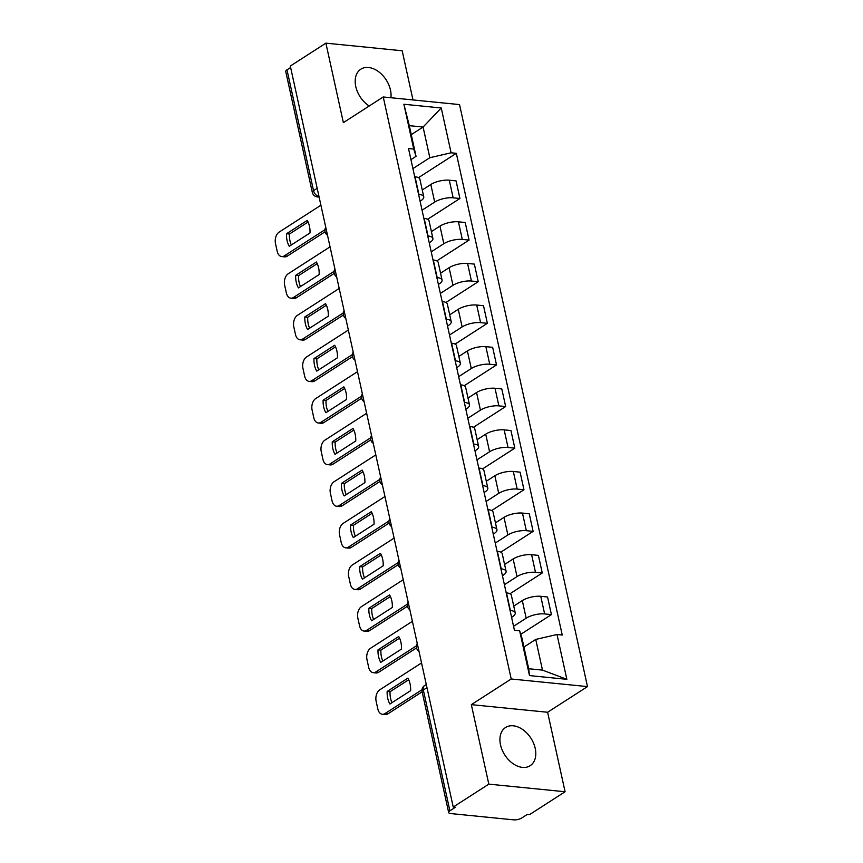 <?xml version="1.0" encoding="UTF-8"?>
<svg xmlns="http://www.w3.org/2000/svg" width="863" height="863" viewBox="0 0 863 863"><rect width="100%" height="100%" fill="white"/><g stroke="black" fill="none" stroke-linecap="round" stroke-linejoin="round"><path stroke-width="1.29" d="M390.917 97.735A22.729 15.534 57.2 0 0 390.475 90.032A22.729 15.534 57.2 0 0 360.831 69.191A22.729 15.534 57.2 0 0 355.783 86.57A22.729 15.534 57.2 0 0 369.235 105.998M500.518 744.866A22.729 15.534 57.2 0 0 530.162 765.708A22.729 15.534 57.2 0 0 535.211 748.329A22.729 15.534 57.2 0 0 505.567 727.487A22.729 15.534 57.2 0 0 500.518 744.866M412.989 99.946L402.18 50.766L325.89 43.15L290.302 66.052L453.226 807.034L488.814 784.133L565.092 791.749L547.617 712.255L587.498 686.603L459.537 104.585L383.248 96.969L511.209 678.987L471.327 704.65L488.814 784.133M565.092 791.749L529.504 814.65L527.282 814.424L521.737 817.995A5.825 2.028 167.6 0 1 513.712 819.85L450.777 813.572A5.825 2.028 167.6 0 1 448.663 812.515L422.093 691.684A5.825 2.028 -12.4 0 1 423.334 689.99L449.903 810.821A5.825 2.028 167.6 0 0 448.663 812.515M325.89 43.15L343.366 122.632L383.248 96.969M317.196 188.328L313.549 190.669A5.825 2.028 -12.4 0 0 312.309 192.363L285.739 71.532A5.825 2.028 -12.4 0 1 286.991 69.838L313.549 190.669A5.825 3.981 57.2 0 0 318.976 196.419M290.626 67.497L286.991 69.838M449.903 810.821L455.448 807.261L453.226 807.034M513.55 626.311L526.171 618.188A13.398 4.671 -12.4 0 1 544.629 613.917L551.414 614.596L547.541 596.991L540.756 596.311A13.398 4.671 167.6 0 0 522.309 600.583L513.744 606.096M515.243 612.913L511.371 595.308A13.398 4.671 167.6 0 0 506.505 592.892L510.378 610.497A13.398 4.671 -12.4 0 1 515.243 612.913A13.398 4.671 -12.4 0 1 512.385 616.808L511.576 617.336M520.767 634.316L551.414 614.596M504.402 584.704L517.023 576.581A13.398 4.671 -12.4 0 1 535.481 572.309L542.266 572.978L538.393 555.373L531.608 554.704A13.398 4.671 167.6 0 0 513.151 558.976L504.596 564.478M500.918 568.857L501.23 568.89A13.398 4.671 -12.4 0 1 506.096 571.306A13.398 4.671 -12.4 0 1 503.237 575.2L502.428 575.718M509.968 593.766L542.266 572.978M506.096 571.306L502.223 553.701A13.398 4.671 167.6 0 0 497.358 551.284L497.045 551.252M495.254 543.086L507.876 534.963A13.398 4.671 -12.4 0 1 526.333 530.691L533.118 531.371L529.246 513.765L522.46 513.086A13.398 4.671 167.6 0 0 504.003 517.369L495.448 522.87M491.77 527.25L492.083 527.282A13.398 4.671 -12.4 0 1 496.948 529.688A13.398 4.671 -12.4 0 1 494.089 533.593L493.28 534.111M500.82 552.158L533.118 531.371M496.948 529.688L493.075 512.093A13.398 4.671 167.6 0 0 488.21 509.677L487.897 509.645M486.106 501.479L498.728 493.356A13.398 4.671 -12.4 0 1 517.185 489.084L523.97 489.763L520.098 472.158L513.312 471.478A13.398 4.671 167.6 0 0 494.855 475.75L486.301 481.263M482.622 485.632L482.935 485.664A13.398 4.671 -12.4 0 1 487.8 488.08A13.398 4.671 -12.4 0 1 484.941 491.986L484.132 492.503M491.673 510.551L523.97 489.763M487.8 488.08L483.927 470.475A13.398 4.671 167.6 0 0 479.062 468.059L478.749 468.026M476.959 459.871L489.58 451.748A13.398 4.671 -12.4 0 1 508.037 447.476L514.823 448.156L510.95 430.551L504.165 429.871A13.398 4.671 167.6 0 0 485.707 434.143L477.153 439.655M473.474 444.024L473.787 444.057A13.398 4.671 -12.4 0 1 478.652 446.473A13.398 4.671 -12.4 0 1 475.793 450.367L474.984 450.896M482.525 468.933L514.823 448.156M478.652 446.473L474.779 428.868A13.398 4.671 167.6 0 0 469.914 426.451L469.601 426.419M467.811 418.264L480.432 410.141A13.398 4.671 -12.4 0 1 498.89 405.869L505.675 406.538L501.802 388.933L495.017 388.264A13.398 4.671 167.6 0 0 476.559 392.536L468.005 398.037M464.326 402.417L464.639 402.449A13.398 4.671 -12.4 0 1 469.504 404.866A13.398 4.671 -12.4 0 1 466.646 408.76L465.837 409.278M473.366 427.325L505.675 406.538M469.504 404.866L465.632 387.26A13.398 4.671 167.6 0 0 460.766 384.844L460.454 384.812M458.663 376.646L471.284 368.523A13.398 4.671 -12.4 0 1 489.742 364.251L496.527 364.93L492.654 347.325L485.869 346.646A13.398 4.671 167.6 0 0 467.412 350.917L458.857 356.43M455.179 360.81L455.491 360.831A13.398 4.671 -12.4 0 1 460.357 363.247A13.398 4.671 -12.4 0 1 457.498 367.153L456.689 367.67M464.218 385.718L496.527 364.93M460.357 363.247L456.484 345.642A13.398 4.671 167.6 0 0 451.619 343.237L451.306 343.204M449.515 335.038L462.137 326.915A13.398 4.671 -12.4 0 1 480.594 322.643L487.379 323.323L483.507 305.718L476.721 305.038A13.398 4.671 167.6 0 0 458.264 309.31L449.709 314.822M446.031 319.191L446.344 319.224A13.398 4.671 -12.4 0 1 451.209 321.64A13.398 4.671 -12.4 0 1 448.35 325.545L447.541 326.063M455.071 344.11L487.379 323.323M451.209 321.64L447.336 304.035A13.398 4.671 167.6 0 0 442.471 301.619L442.158 301.586M440.367 293.431L452.989 285.308A13.398 4.671 -12.4 0 1 471.446 281.036L478.231 281.716L474.359 264.11L467.573 263.431A13.398 4.671 167.6 0 0 449.116 267.703L440.551 273.215M436.883 277.584L437.196 277.616A13.398 4.671 -12.4 0 1 442.061 280.033A13.398 4.671 -12.4 0 1 439.202 283.927L438.393 284.456M445.923 302.492L478.231 281.716M442.061 280.033L438.188 262.428A13.398 4.671 167.6 0 0 433.323 260.011L433.01 259.979M431.22 251.823L443.841 243.7A13.398 4.671 -12.4 0 1 462.298 239.429L469.073 240.097L465.211 222.492L458.426 221.823A13.398 4.671 167.6 0 0 439.968 226.095L431.403 231.597M427.735 235.977L428.048 236.009A13.398 4.671 -12.4 0 1 432.902 238.425A13.398 4.671 -12.4 0 1 430.044 242.32L429.235 242.837M436.775 260.885L469.073 240.097M432.902 238.425L429.04 220.82A13.398 4.671 167.6 0 0 424.175 218.404L423.862 218.371M422.061 210.205L434.693 202.082A13.398 4.671 -12.4 0 1 453.151 197.81L459.925 198.49L456.063 180.885L449.278 180.205A13.398 4.671 167.6 0 0 430.82 184.477L422.255 189.989M418.577 194.358L418.9 194.391A13.398 4.671 -12.4 0 1 423.755 196.807A13.398 4.671 -12.4 0 1 420.896 200.712L420.087 201.23M427.627 219.278L459.925 198.49M423.755 196.807L419.893 179.202A13.398 4.671 167.6 0 0 415.027 176.786L414.715 176.764M535.74 639.429L557.013 634.51L566.862 679.321L529.494 675.589L519.645 630.777L521.953 638.059L528.695 668.728L542.493 670.109L535.74 639.429L523.927 647.034M411.273 134.639L423.086 127.044L409.299 125.664L416.042 156.332L413.733 149.062L408.512 148.544L514.424 630.26L519.645 630.777M413.733 149.062L403.884 104.25L441.241 107.983L451.101 152.794L429.828 157.713L423.086 127.044L441.241 107.983M557.013 634.51L562.234 635.028L456.322 153.312L451.101 152.794M587.498 686.603L511.209 678.987M547.617 712.255L471.327 704.65M412.913 168.598L429.828 157.713M416.042 156.332L410.939 159.623M418.479 177.67L456.322 153.312M566.862 679.321L542.493 670.109M529.494 675.589L528.695 668.728M409.299 125.664L403.884 104.25M408.717 679.742L390.054 691.748A18.209 11.683 95.7 0 0 391.964 702.676M422.126 691.813L387.854 713.874A8.738 5.61 95.7 0 1 385.232 714.564L382.341 714.273A8.738 5.61 -84.3 0 0 384.963 713.582L387.854 713.874M387.163 691.457A18.209 11.683 95.7 0 0 389.914 704.003L410.626 690.67A18.209 11.683 95.7 0 0 407.875 678.135L387.163 691.457L390.054 691.748M421.543 662.946L379.742 689.839A8.738 5.61 -84.3 0 0 376.139 701.295L377.843 709.03A8.738 5.61 -84.3 0 0 382.341 714.273M421.996 689.742L384.963 713.582M399.569 638.135L380.907 650.141A18.209 11.683 95.7 0 0 382.816 661.069M416.549 647.908L378.706 672.255A8.738 5.61 95.7 0 1 376.074 672.957L373.183 672.665A8.738 5.61 -84.3 0 0 375.815 671.964L378.706 672.255M378.016 649.85A18.209 11.683 95.7 0 0 380.766 662.385L401.478 649.062A18.209 11.683 95.7 0 0 398.728 636.527L378.016 649.85L380.907 650.141M412.395 621.328L370.594 648.232A8.738 5.61 -84.3 0 0 366.991 659.688L368.695 667.423A8.738 5.61 -84.3 0 0 373.183 672.665M416.43 645.837L375.815 671.964M390.421 596.516L371.759 608.534A18.209 11.683 95.7 0 0 373.668 619.461M407.401 606.29L369.558 630.648A8.738 5.61 95.7 0 1 366.926 631.338L364.035 631.058A8.738 5.61 -84.3 0 0 366.667 630.357L369.558 630.648M368.868 608.242A18.209 11.683 95.7 0 0 371.619 620.777L392.331 607.444A18.209 11.683 95.7 0 0 389.58 594.909L368.868 608.242L371.759 608.534M403.248 579.72L361.446 606.624A8.738 5.61 -84.3 0 0 357.843 618.07L359.547 625.804A8.738 5.61 -84.3 0 0 364.035 631.058M407.282 604.229L366.667 630.357M381.273 554.909L362.611 566.915A18.209 11.683 95.7 0 0 364.52 577.843M398.253 564.682L360.41 589.041A8.738 5.61 95.7 0 1 357.778 589.731L354.887 589.44A8.738 5.61 -84.3 0 0 357.519 588.749L360.41 589.041M359.72 566.635A18.209 11.683 95.7 0 0 362.471 579.17L383.183 565.837A18.209 11.683 95.7 0 0 380.432 553.302L359.72 566.635L362.611 566.915M394.1 538.113L352.298 565.006A8.738 5.61 -84.3 0 0 348.695 576.462L350.389 584.197A8.738 5.61 -84.3 0 0 354.887 589.44M398.134 562.611L357.519 588.749M372.115 513.302L353.452 525.308A18.209 11.683 95.7 0 0 355.373 536.236M389.105 523.075L351.263 547.422A8.738 5.61 95.7 0 1 348.63 548.124L345.739 547.832A8.738 5.61 -84.3 0 0 348.372 547.142L351.263 547.422M350.561 525.017A18.209 11.683 95.7 0 0 353.323 537.552L374.035 524.229A18.209 11.683 95.7 0 0 371.284 511.694L350.561 525.017L353.452 525.308M384.952 496.505L343.15 523.399A8.738 5.61 -84.3 0 0 339.547 534.855L341.241 542.59A8.738 5.61 -84.3 0 0 345.739 547.832M388.986 521.004L348.372 547.142M362.967 471.694L344.305 483.701A18.209 11.683 95.7 0 0 346.225 494.628M379.957 481.468L342.115 505.815A8.738 5.61 95.7 0 1 339.483 506.516L336.592 506.225A8.738 5.61 -84.3 0 0 339.224 505.524L342.115 505.815M341.414 483.409A18.209 11.683 95.7 0 0 344.175 495.945L364.887 482.622A18.209 11.683 95.7 0 0 362.126 470.076L341.414 483.409L344.305 483.701M375.804 454.887L334.003 481.791A8.738 5.61 -84.3 0 0 330.4 493.248L332.093 500.982A8.738 5.61 -84.3 0 0 336.592 506.225M379.828 479.397L339.224 505.524M353.819 430.076L335.157 442.093A18.209 11.683 95.7 0 0 337.077 453.021M370.81 439.85L332.967 464.208A8.738 5.61 95.7 0 1 330.335 464.898L327.444 464.618A8.738 5.61 -84.3 0 0 330.076 463.916L332.967 464.208M332.266 441.802A18.209 11.683 95.7 0 0 335.027 454.337L355.739 441.004A18.209 11.683 95.7 0 0 352.978 428.469L332.266 441.802L335.157 442.093M366.646 413.28L324.855 440.184A8.738 5.61 -84.3 0 0 321.252 451.629L322.945 459.364A8.738 5.61 -84.3 0 0 327.444 464.618M370.68 437.778L330.076 463.916M344.671 388.469L326.009 400.475A18.209 11.683 95.7 0 0 327.929 411.403M361.662 398.242L323.819 422.6A8.738 5.61 95.7 0 1 321.187 423.291L318.296 422.999A8.738 5.61 -84.3 0 0 320.928 422.309L323.819 422.6M323.118 400.195A18.209 11.683 95.7 0 0 325.88 412.73L346.592 399.396A18.209 11.683 95.7 0 0 343.83 386.861L323.118 400.195L326.009 400.475M357.498 371.673L315.707 398.566A8.738 5.61 -84.3 0 0 312.104 410.022L313.798 417.757A8.738 5.61 -84.3 0 0 318.296 422.999M361.532 396.171L320.928 422.309M335.524 346.861L316.861 358.868A18.209 11.683 95.7 0 0 318.781 369.796M352.514 356.635L314.671 380.982A8.738 5.61 95.7 0 1 312.039 381.683L309.148 381.392A8.738 5.61 -84.3 0 0 311.77 380.702L314.671 380.982M313.97 358.577A18.209 11.683 95.7 0 0 316.732 371.112L337.444 357.789A18.209 11.683 95.7 0 0 334.682 345.254L313.97 358.577L316.861 358.868M348.35 330.065L306.559 356.958A8.738 5.61 -84.3 0 0 302.945 368.415L304.65 376.149A8.738 5.61 -84.3 0 0 309.148 381.392M352.384 354.564L311.77 380.702M326.376 305.243L307.713 317.26A18.209 11.683 95.7 0 0 309.634 328.188M343.366 315.017L305.513 339.375A8.738 5.61 95.7 0 1 302.891 340.076L300 339.785A8.738 5.61 -84.3 0 0 302.622 339.083L305.513 339.375M304.822 316.969A18.209 11.683 95.7 0 0 307.584 329.504L328.296 316.182A18.209 11.683 95.7 0 0 325.534 303.636L304.822 316.969L307.713 317.26M339.202 288.447L297.411 315.351A8.738 5.61 -84.3 0 0 293.798 326.807L295.502 334.542A8.738 5.61 -84.3 0 0 300 339.785M343.237 312.956L302.622 339.083M317.228 263.636L298.566 275.642A18.209 11.683 95.7 0 0 300.486 286.581M334.218 273.409L296.365 297.767A8.738 5.61 95.7 0 1 293.744 298.458L290.853 298.177A8.738 5.61 -84.3 0 0 293.474 297.476L296.365 297.767M295.675 275.362A18.209 11.683 95.7 0 0 298.436 287.897L319.148 274.563A18.209 11.683 95.7 0 0 316.387 262.028L295.675 275.362L298.566 275.642M330.054 246.84L288.264 273.733A8.738 5.61 -84.3 0 0 284.65 285.189L286.354 292.924A8.738 5.61 -84.3 0 0 290.853 298.177M334.089 271.338L293.474 297.476M308.08 222.028L289.418 234.035A18.209 11.683 95.7 0 0 291.338 244.963M325.071 231.802L287.217 256.16A8.738 5.61 95.7 0 1 284.596 256.85L281.705 256.559A8.738 5.61 -84.3 0 0 284.326 255.869L287.217 256.16M286.527 233.744A18.209 11.683 95.7 0 0 289.278 246.289L310 232.956A18.209 11.683 95.7 0 0 307.239 220.421L286.527 233.744L289.418 234.035M320.907 205.232L279.105 232.125A8.738 5.61 -84.3 0 0 275.502 243.582L277.206 251.316A8.738 5.61 -84.3 0 0 281.705 256.559M324.941 229.731L284.326 255.869M326.138 229.029A5.825 3.981 57.2 0 0 326.279 229.979A5.825 3.981 57.2 0 0 326.559 230.939M335.286 270.637A5.825 3.981 57.2 0 0 335.427 271.586A5.825 3.981 57.2 0 0 335.707 272.546M344.434 312.255A5.825 3.981 57.2 0 0 344.574 313.204A5.825 3.981 57.2 0 0 344.855 314.164M353.582 353.862A5.825 3.981 57.2 0 0 353.722 354.812A5.825 3.981 57.2 0 0 354.003 355.772M362.73 395.47A5.825 3.981 57.2 0 0 362.87 396.419A5.825 3.981 57.2 0 0 363.15 397.379M371.888 437.088A5.825 3.981 57.2 0 0 372.018 438.026A5.825 3.981 57.2 0 0 372.298 438.987M381.036 478.695A5.825 3.981 57.2 0 0 381.166 479.645A5.825 3.981 57.2 0 0 381.457 480.605M390.184 520.303A5.825 3.981 57.2 0 0 390.324 521.252A5.825 3.981 57.2 0 0 390.605 522.212M399.332 561.91A5.825 3.981 57.2 0 0 399.472 562.859A5.825 3.981 57.2 0 0 399.752 563.819M408.479 603.528A5.825 3.981 57.2 0 0 408.62 604.467A5.825 3.981 57.2 0 0 408.9 605.438M417.627 645.136A5.825 3.981 57.2 0 0 417.768 646.085A5.825 3.981 57.2 0 0 418.048 647.045M430.82 184.477L434.693 202.082M439.968 226.095L443.841 243.7M449.116 267.703L452.989 285.308M458.264 309.31L462.137 326.915M467.412 350.917L471.284 368.523M476.559 392.536L480.432 410.141M485.707 434.143L489.58 451.748M494.855 475.75L498.728 493.356M504.003 517.369L507.876 534.963M513.151 558.976L517.023 576.581M522.309 600.583L526.171 618.188M424.175 218.404L428.048 236.009M433.323 260.011L437.196 277.616M442.471 301.619L446.344 319.224M451.619 343.237L455.491 360.831M460.766 384.844L464.639 402.449M469.914 426.451L473.787 444.057M479.062 468.059L482.935 485.664M488.21 509.677L492.083 527.282M497.358 551.284L501.23 568.89M415.027 176.786L418.9 194.391M458.426 221.823L462.298 239.429M467.573 263.431L471.446 281.036M476.721 305.038L480.594 322.643M485.869 346.646L489.742 364.251M495.017 388.264L498.89 405.869M504.165 429.871L508.037 447.476M513.312 471.478L517.185 489.084M522.46 513.086L526.333 530.691M531.608 554.704L535.481 572.309M540.756 596.311L544.629 613.917M449.278 180.205L453.151 197.81M426.279 684.478L424.628 685.535A5.825 3.981 57.2 0 0 423.334 689.99L426.98 687.649M319.116 197.077L317.422 196.915A5.825 3.732 -84.3 0 0 318.997 196.548M417.261 643.464A5.825 5.825 0 0 0 418.997 651.392M408.113 601.845A5.825 5.825 0 0 0 409.849 609.774M398.965 560.238A5.825 5.825 0 0 0 400.702 568.167M389.817 518.631A5.825 5.825 0 0 0 391.554 526.559M380.659 477.012A5.825 5.825 0 0 0 382.406 484.941M371.511 435.405A5.825 5.825 0 0 0 373.258 443.334M362.363 393.798A5.825 5.825 0 0 0 364.11 401.726M353.215 352.19A5.825 5.825 0 0 0 354.963 360.119M344.067 310.572A5.825 5.825 0 0 0 345.815 318.501M334.92 268.965A5.825 5.825 0 0 0 336.667 276.894M325.772 227.357A5.825 5.825 0 0 0 327.519 235.286M312.309 192.363A5.825 5.825 0 0 0 317.422 196.915M424.628 685.535A5.825 5.825 0 0 0 422.093 691.684"/></g></svg>
